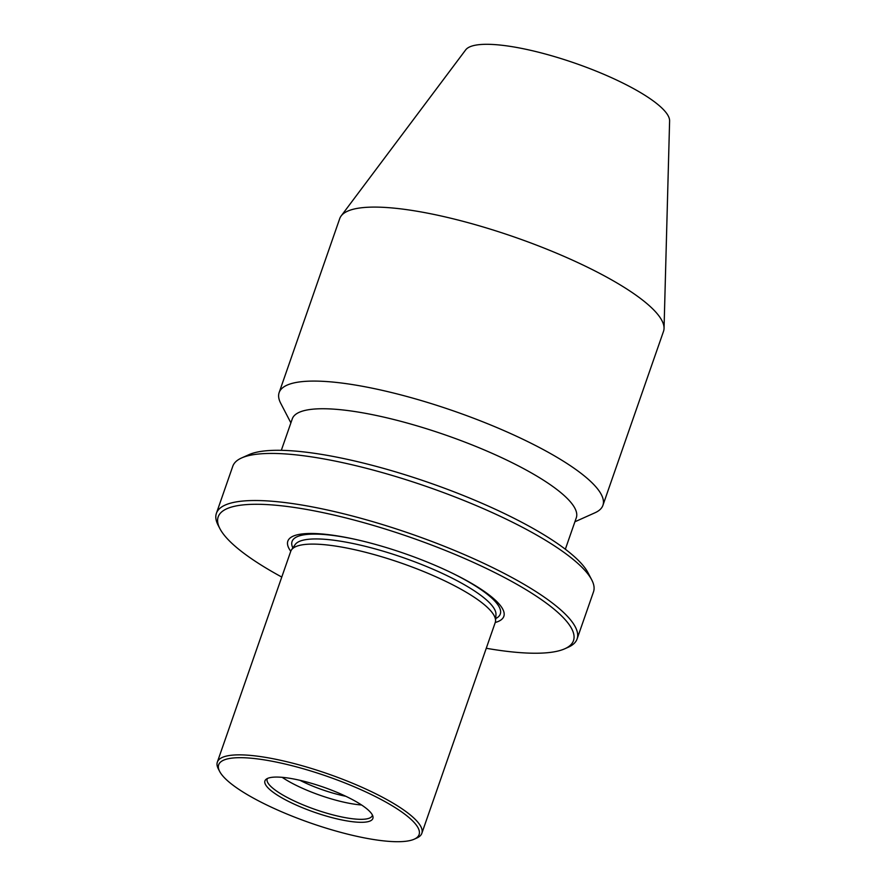 <?xml version="1.0" encoding="UTF-8"?>
<svg xmlns="http://www.w3.org/2000/svg" width="886" height="886" viewBox="0 0 886 886"><rect width="100%" height="100%" fill="white"/><g stroke="black" fill="none" stroke-linecap="round" stroke-linejoin="round"><path stroke-width="1.33" d="M241.59 457.962L248.911 454.684A184.964 43.181 19.2 0 1 521.621 522.197A184.964 43.181 19.2 0 1 588.038 572.777L591.748 579.898A190.977 44.577 -160.8 0 0 523.172 527.679A190.977 44.577 -160.8 0 0 269.488 453.444A190.977 44.577 -160.8 0 0 241.59 457.962A190.977 44.577 -160.8 0 0 232.796 466.235L216.394 513.326A190.977 44.577 -160.8 0 0 218.144 525.265L219.905 528.654A188.12 43.912 19.2 0 1 254.326 504.289A188.12 43.912 19.2 0 1 479.492 565.19A188.12 43.912 19.2 0 1 564.825 648.762A188.12 43.912 19.2 0 1 537.337 653.226A188.12 43.912 19.2 0 1 486.27 648.275M564.825 648.762L568.303 647.212A190.977 44.577 -160.8 0 0 577.096 638.939L593.498 591.848A190.977 44.577 -160.8 0 0 591.748 579.898M574.903 521.776L595.038 512.75A171.43 40.014 -160.8 0 0 602.923 505.33L663.514 331.342A171.43 40.014 -160.8 0 0 664.046 328.385L669.606 120.906A108.269 25.273 -160.8 0 0 629.403 86.396A108.269 25.273 -160.8 0 0 465.671 49.893L341.154 215.94A171.43 40.014 -160.8 0 0 339.737 218.587L279.145 392.576A171.43 40.014 -160.8 0 0 280.718 403.296L290.885 422.866M664.046 328.385A171.43 40.014 -160.8 0 0 600.387 273.741A171.43 40.014 -160.8 0 0 341.154 215.94M602.923 505.33A171.43 40.014 -160.8 0 0 539.795 447.729A171.43 40.014 -160.8 0 0 375.099 388.788A171.43 40.014 -160.8 0 0 279.145 392.576M565.346 549.231L576.31 517.734A150.376 35.108 -160.8 0 0 520.935 467.21A150.376 35.108 -160.8 0 0 376.461 415.501A150.376 35.108 -160.8 0 0 292.291 418.834L281.327 450.321M281.781 577.063A188.12 43.912 19.2 0 1 219.905 528.654M577.096 638.939A190.977 44.577 -160.8 0 0 461.739 553.473A190.977 44.577 -160.8 0 0 253.097 500.535A190.977 44.577 -160.8 0 0 216.394 513.326M495.252 622.481A114.36 26.702 -160.8 0 0 451.661 572.865A114.36 26.702 -160.8 0 0 355.74 539.463A114.36 26.702 -160.8 0 0 309.812 533.483A114.36 26.702 -160.8 0 0 290.763 551.269M217.336 762.115L290.73 551.347A108.269 25.273 19.2 0 1 291.472 549.896A108.269 25.273 19.2 0 1 311.529 544.104A108.269 25.273 19.2 0 1 455.349 586.178A108.269 25.273 19.2 0 1 495.551 620.953A108.269 25.273 19.2 0 1 495.219 622.57L421.836 833.327A108.269 25.273 -160.8 0 0 381.955 796.946A108.269 25.273 -160.8 0 0 238.135 754.861A108.269 25.273 -160.8 0 0 217.336 762.115A108.269 25.273 -160.8 0 0 218.333 768.882L219.65 771.429A106.121 24.775 -160.8 0 0 294.396 817.036A106.121 24.775 -160.8 0 0 398.722 841.7A106.121 24.775 -160.8 0 0 414.227 839.186A106.121 24.775 -160.8 0 0 366.084 792.04A106.121 24.775 -160.8 0 0 239.065 757.685A106.121 24.775 -160.8 0 0 219.65 771.429M414.227 839.186L416.841 838.012A108.269 25.273 -160.8 0 0 421.836 833.327M267.417 778.495A55.641 12.991 -160.8 0 0 267.184 779.004A55.641 12.991 -160.8 0 0 300.797 803.901A55.641 12.991 -160.8 0 0 361.577 819.328A55.641 12.991 -160.8 0 0 372.275 815.596A55.641 12.991 -160.8 0 0 372.408 815.054M361.876 822.308A57.147 13.334 -160.8 0 0 372.951 816.56A57.147 13.334 -160.8 0 0 334.786 791.431A57.147 13.334 -160.8 0 0 275.911 777.066A57.147 13.334 -160.8 0 0 266.066 779.337A57.147 13.334 -160.8 0 0 295.99 804.953A57.147 13.334 -160.8 0 0 361.876 822.308M282.169 777.332A55.641 12.991 -160.8 0 0 361.566 804.986M299.911 780.3A48.121 11.23 -160.8 0 0 345.817 796.281M495.551 620.953L495.961 614.585A106.564 24.874 -160.8 0 0 428.215 567.195A106.564 24.874 -160.8 0 0 314.84 538.943A106.564 24.874 -160.8 0 0 295.104 544.635L291.472 549.896M495.706 618.55A110.252 25.738 -160.8 0 0 450.819 572.467M356.648 539.663A110.252 25.738 -160.8 0 0 313.256 534.103A110.252 25.738 -160.8 0 0 292.845 547.913"/></g></svg>
